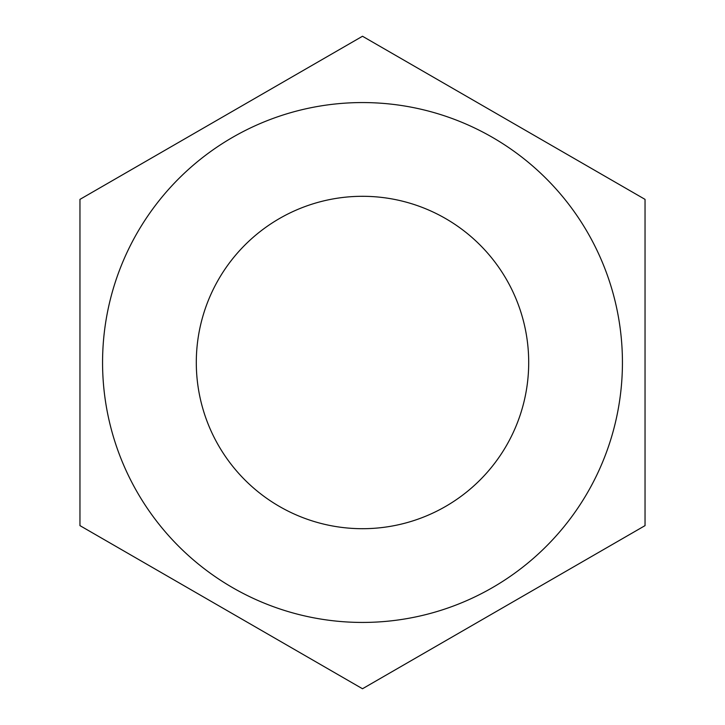 <?xml version="1.0" encoding="UTF-8"?>
<svg xmlns="http://www.w3.org/2000/svg" width="725" height="725" viewBox="0 0 725 725"><rect width="100%" height="100%" fill="white"/><g stroke="black" fill="none" stroke-linecap="round" stroke-linejoin="round"><path stroke-width="1.09" d="M232.535 137.387A259.94 259.94 0 0 1 587.612 232.535A259.94 259.94 0 0 1 492.465 587.612A259.94 259.94 0 0 1 137.387 492.465A259.94 259.94 0 0 1 232.535 137.387M279.397 218.569A166.197 166.197 0 0 1 506.431 279.397A166.197 166.197 0 0 1 445.603 506.431A166.197 166.197 0 0 1 218.569 445.603A166.197 166.197 0 0 1 279.397 218.569M503.766 607.188L645.042 525.625L645.042 199.375L362.5 36.25L79.958 199.375L79.958 525.625L362.5 688.75L503.766 607.188"/></g></svg>
